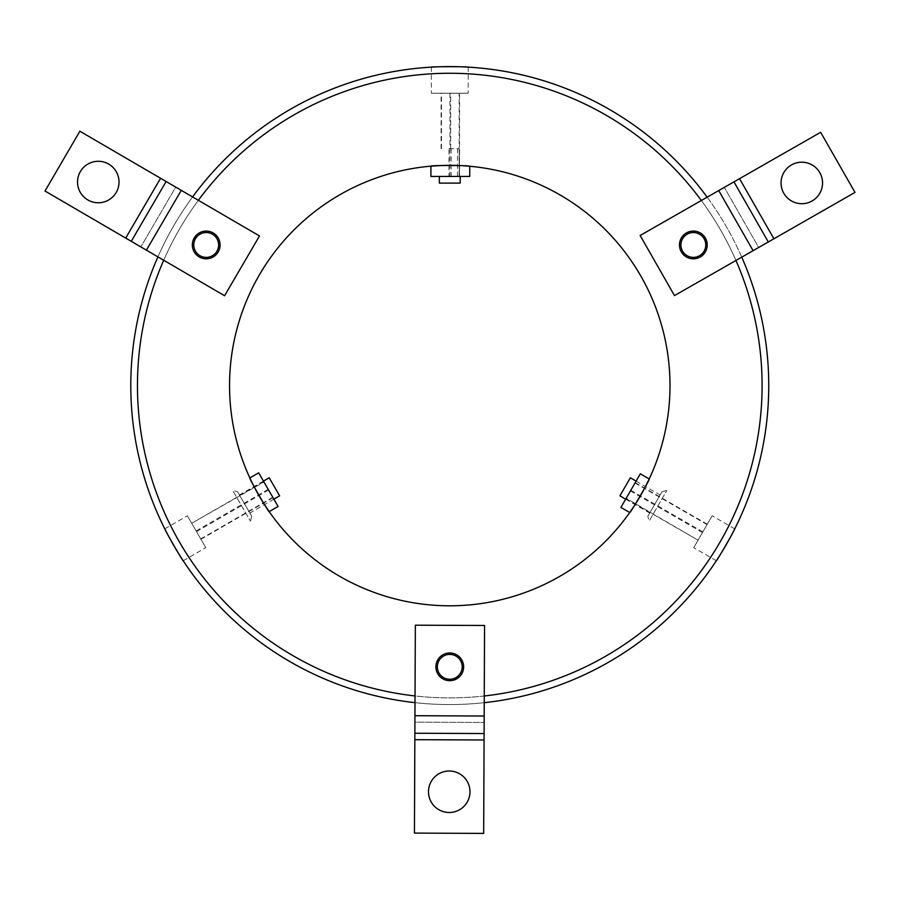 <?xml version="1.0" encoding="UTF-8"?>
<svg xmlns="http://www.w3.org/2000/svg" width="900" height="900" viewBox="0 0 900 900"><rect width="100%" height="100%" fill="white"/><g stroke="black" fill="none" stroke-linecap="round" stroke-linejoin="round"><path stroke-width="0.67" stroke-dasharray="4.5 3.38" d="M822.544 182.959A20.745 20.745 0 0 1 801.799 203.704A20.745 20.745 0 0 1 781.054 182.959A20.745 20.745 0 0 1 801.799 162.203A20.745 20.745 0 0 1 822.544 182.959M693.337 231.086A13.871 13.871 0 0 1 707.209 244.958A13.871 13.871 0 0 1 693.337 258.817A13.871 13.871 0 0 1 679.477 244.958A13.871 13.871 0 0 1 693.337 231.086M739.541 178.672L640.136 235.496L674.494 295.594L753.097 250.672L758.678 247.477L724.32 187.369L758.678 247.477L855 192.409L820.643 132.311L739.541 178.672L773.899 238.77M733.95 181.868L768.308 241.965M469.98 791.752A20.745 20.745 0 0 1 449.235 812.498A20.745 20.745 0 0 1 428.49 791.752A20.745 20.745 0 0 1 449.235 771.008A20.745 20.745 0 0 1 469.98 791.752M449.775 652.961A13.871 13.871 0 0 1 463.635 666.832A13.871 13.871 0 0 1 449.775 680.692A13.871 13.871 0 0 1 435.904 666.832A13.871 13.871 0 0 1 449.775 652.961M484.076 739.98L484.56 625.477L415.339 625.185L414.923 722.149L484.144 722.452L414.923 722.149L414.439 833.096L483.671 833.4L484.076 739.98L414.844 739.676M484.099 733.545L414.866 733.241M98.28 161.28A20.745 20.745 0 0 1 119.025 182.025A20.745 20.745 0 0 1 98.28 202.77A20.745 20.745 0 0 1 77.535 182.025A20.745 20.745 0 0 1 98.28 161.28M220.072 244.958A13.871 13.871 0 0 1 206.201 258.817A13.871 13.871 0 0 1 192.33 244.958A13.871 13.871 0 0 1 206.201 231.086A13.871 13.871 0 0 1 220.072 244.958M125.696 238.084L224.606 295.751L259.481 235.946L175.714 187.11L140.839 246.915L175.714 187.11L79.875 131.22L45 191.025L125.696 238.084L160.571 178.279M131.265 241.324L166.129 181.519M625.669 499.174L649.699 513.045L660.127 494.978L649.699 513.045M636.097 481.118L660.127 494.978M647.809 516.308L662.006 491.715L647.809 516.308L649.102 521.156L666.855 490.41L649.102 521.156M662.006 491.715L666.855 490.41M619.909 495.844L630.337 477.787M263.441 481.118L239.422 494.978L249.851 513.045L239.422 494.978M273.87 499.174L249.851 513.045M237.532 491.715L251.73 516.308L237.532 491.715L232.684 490.41L250.436 521.156L232.684 490.41M251.73 516.308L250.436 521.156M269.201 477.787L279.63 495.844M460.204 183.105L439.346 183.105M459.551 176.445L451.181 176.445L451.181 148.703L448.976 148.703L448.976 176.445L439.346 176.445L459.551 176.445L459.551 93.229L441.101 93.229L459.551 93.229M252.304 483.086L262.597 501.626M632.947 507.836L643.86 489.656M229.545 385.582A220.23 220.23 0 0 0 449.775 605.801A220.23 220.23 0 0 0 670.005 385.582A220.23 220.23 0 0 0 449.775 165.352A220.23 220.23 0 0 0 229.545 385.582M193.781 244.958A12.431 12.431 0 0 0 206.201 257.377A12.431 12.431 0 0 0 218.632 244.958A12.431 12.431 0 0 0 206.201 232.526A12.431 12.431 0 0 0 193.781 244.958M437.344 666.832A12.431 12.431 0 0 0 449.775 679.252A12.431 12.431 0 0 0 462.195 666.832A12.431 12.431 0 0 0 449.775 654.401A12.431 12.431 0 0 0 437.344 666.832M680.918 244.958A12.431 12.431 0 0 0 693.337 257.377A12.431 12.431 0 0 0 705.769 244.958A12.431 12.431 0 0 0 693.337 232.526A12.431 12.431 0 0 0 680.918 244.958M163.71 260.246A312.311 312.311 0 0 1 198.349 200.306M701.347 200.509A312.311 312.311 0 0 1 735.941 260.471M741.746 257.153A318.971 318.971 0 0 0 707.164 197.179M192.566 196.931A318.971 318.971 0 0 0 157.916 256.871M768.746 385.582A318.971 318.971 0 0 0 449.775 66.6A318.971 318.971 0 0 0 130.804 385.582A318.971 318.971 0 0 0 449.775 704.554A318.971 318.971 0 0 0 768.746 385.582M762.086 385.582A312.311 312.311 0 0 0 449.775 73.26A312.311 312.311 0 0 0 137.453 385.582A312.311 312.311 0 0 0 449.775 697.894A312.311 312.311 0 0 0 762.086 385.582M716.344 560.745L693.742 547.695L712.159 515.801L693.742 547.695M734.76 528.851L712.159 515.801M164.79 528.851L187.38 515.801L205.808 547.695L187.38 515.801M183.206 560.745L205.808 547.695M468.191 67.14L468.191 93.229L431.359 93.229L468.191 93.229M431.359 67.14L431.359 93.229M448.976 148.703L459.169 148.703L459.169 176.445L459.146 93.229M450.72 148.703L450.72 93.229M441.495 148.703L441.495 93.229M441.101 148.703L441.101 93.229M451.181 176.445L448.976 176.445M449.921 176.445L449.921 93.229M484.267 695.981A312.311 312.311 0 0 1 415.035 695.959M464.062 165.814L448.976 165.352M415.001 702.653A318.971 318.971 0 0 0 484.234 702.686M469.744 176.445L430.909 176.445M459.214 176.445L459.214 148.703L459.529 176.445M457.504 176.445L457.504 148.703L451.181 148.703M457.504 148.703L459.214 148.703M191.903 523.631L200.925 539.257L191.7 523.283L263.97 482.029L272.993 497.655L263.97 482.029M258.671 472.849L278.089 506.486M263.767 481.68L191.7 523.283M268.178 489.319L196.121 530.921M272.79 497.306L200.734 538.92M272.993 497.655L200.925 539.257M268.582 490.016L196.515 531.619M698.265 539.876L707.288 524.239L698.062 540.214L626.197 498.262L635.22 482.636L626.197 498.262M620.899 507.442L640.316 473.805M625.995 498.611L698.062 540.214M630.416 490.973L702.472 532.575M635.029 482.985L707.085 524.587M635.22 482.636L707.288 524.239M630.81 490.275L702.877 531.877M718.74 190.564L753.097 250.672M484.178 716.018L414.945 715.714M146.407 250.155L181.271 190.35"/><path stroke-width="1.35" d="M822.544 182.959A20.745 20.745 0 0 1 801.799 203.704A20.745 20.745 0 0 1 781.054 182.959A20.745 20.745 0 0 1 801.799 162.203A20.745 20.745 0 0 1 822.544 182.959M693.337 231.086A13.871 13.871 0 0 1 707.209 244.958A13.871 13.871 0 0 1 693.337 258.817A13.871 13.871 0 0 1 679.477 244.958A13.871 13.871 0 0 1 693.337 231.086M739.541 178.672L640.136 235.496L674.494 295.594L753.097 250.672L855 192.409L820.643 132.311L739.541 178.672L773.899 238.77M768.308 241.965L733.95 181.868M469.98 791.752A20.745 20.745 0 0 1 449.235 812.498A20.745 20.745 0 0 1 428.49 791.752A20.745 20.745 0 0 1 449.235 771.008A20.745 20.745 0 0 1 469.98 791.752M449.775 652.961A13.871 13.871 0 0 1 463.635 666.832A13.871 13.871 0 0 1 449.775 680.692A13.871 13.871 0 0 1 435.904 666.832A13.871 13.871 0 0 1 449.775 652.961M484.076 739.98L484.56 625.477L415.339 625.185L414.439 833.096L483.671 833.4L484.076 739.98L414.844 739.676M414.866 733.241L484.099 733.545M98.28 161.28A20.745 20.745 0 0 1 119.025 182.025A20.745 20.745 0 0 1 98.28 202.77A20.745 20.745 0 0 1 77.535 182.025A20.745 20.745 0 0 1 98.28 161.28M220.072 244.958A13.871 13.871 0 0 1 206.201 258.817A13.871 13.871 0 0 1 192.33 244.958A13.871 13.871 0 0 1 206.201 231.086A13.871 13.871 0 0 1 220.072 244.958M125.696 238.084L224.606 295.751L259.481 235.946L79.875 131.22L45 191.025L125.696 238.084L160.571 178.279M166.129 181.519L131.265 241.324M636.097 481.118L630.337 477.787L619.909 495.844L625.669 499.174M273.87 499.174L279.63 495.844L269.201 477.787L263.441 481.118M643.86 489.656L649.226 478.946L640.316 473.805L620.899 507.442L629.73 512.528L632.947 507.836M649.226 478.946C650.633 478.384 629.933 514.035 629.73 512.528M262.597 501.626L269.179 511.627L278.089 506.486L258.671 472.849L249.851 477.945L252.304 483.086M269.179 511.627C268.965 513.135 248.445 477.371 249.851 477.945M439.346 176.445L439.346 183.105L460.204 183.105L460.204 176.445M448.976 165.352L442.901 165.454M442.856 165.454L430.909 166.162L430.909 176.445L469.744 176.445L469.744 166.252L464.062 165.814M430.909 166.162C429.705 165.218 470.936 165.33 469.744 166.252M229.545 385.582A220.23 220.23 0 0 0 449.775 605.801A220.23 220.23 0 0 0 670.005 385.582A220.23 220.23 0 0 0 449.775 165.352A220.23 220.23 0 0 0 229.545 385.582M193.781 244.958A12.431 12.431 0 0 0 206.201 257.377A12.431 12.431 0 0 0 218.632 244.958A12.431 12.431 0 0 0 206.201 232.526A12.431 12.431 0 0 0 193.781 244.958M437.344 666.832A12.431 12.431 0 0 0 449.775 679.252A12.431 12.431 0 0 0 462.195 666.832A12.431 12.431 0 0 0 449.775 654.401A12.431 12.431 0 0 0 437.344 666.832M680.918 244.958A12.431 12.431 0 0 0 693.337 257.377A12.431 12.431 0 0 0 705.769 244.958A12.431 12.431 0 0 0 693.337 232.526A12.431 12.431 0 0 0 680.918 244.958M415.035 695.959A312.311 312.311 0 0 1 163.71 260.246M198.349 200.306A312.311 312.311 0 0 1 701.347 200.509M735.941 260.471A312.311 312.311 0 0 1 484.267 695.981M484.234 702.686A318.971 318.971 0 0 0 741.746 257.153M707.164 197.179A318.971 318.971 0 0 0 192.566 196.931M157.916 256.871A318.971 318.971 0 0 0 415.001 702.653M468.191 67.14C469.327 66.555 430.211 66.555 431.359 67.14C430.2 66.555 469.361 66.555 468.191 67.14M734.76 528.851C735.84 528.131 716.276 562.016 716.344 560.745C716.265 562.028 735.829 528.154 734.76 528.851M183.206 560.745C183.285 562.039 163.721 528.165 164.79 528.851C163.71 528.142 183.274 562.016 183.206 560.745M718.74 190.564L753.097 250.672M484.178 716.018L414.945 715.714M146.407 250.155L181.271 190.35"/></g></svg>
